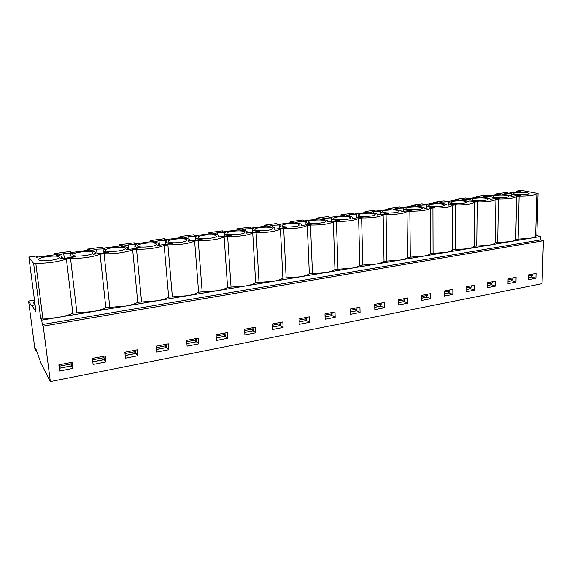 <?xml version="1.0" encoding="UTF-8"?>
<svg xmlns="http://www.w3.org/2000/svg" width="572" height="572" viewBox="0 0 572 572"><rect width="100%" height="100%" fill="white"/><g stroke="black" fill="none" stroke-linecap="round" stroke-linejoin="round"><path stroke-width="0.86" d="M42.292 324.567L540.376 239.961L540.476 236.551L41.727 320.141L42.292 324.567L43.222 326.126L50.336 381.603L41.134 363.577L35.657 348.234L36.029 351.058L34.899 348.863L28.6 301.079L31.26 305.541L35.121 304.955M32.025 305.448L35.764 311.69L35.822 310.346L28.893 257.042L37.066 255.934L36.279 257.3L57.307 254.44L54.662 253.553L70.52 251.408L69.984 252.717L90.319 249.957L87.537 249.106L102.888 247.032L102.574 248.291L122.251 245.617L119.355 244.802L134.205 242.793L134.113 244.001L153.16 241.413L150.15 240.64L164.536 238.696L164.643 239.854L183.09 237.344L179.973 236.601L193.915 234.72L194.215 235.836L212.083 233.405L208.88 232.697L222.394 230.866L222.865 231.939L240.197 229.587L236.901 228.9L250.007 227.127L250.65 228.164L267.46 225.883L264.085 225.225L276.798 223.509L277.599 224.503L293.908 222.286L290.462 221.657L302.803 219.991L303.753 220.949L319.584 218.797L316.066 218.197L328.056 216.573L329.143 217.496L344.523 215.408L340.941 214.829L352.588 213.256L353.803 214.15L368.747 212.119L365.108 211.561L376.426 210.031L377.77 210.889L392.292 208.916L388.595 208.38L399.606 206.892L401.065 207.722L415.186 205.806L411.44 205.291L422.15 203.847L423.716 204.647L437.451 202.781L433.669 202.288L444.087 200.879L445.752 201.651L459.123 199.835L455.298 199.356L465.436 197.991L467.202 198.734L480.215 196.968L476.347 196.511L486.229 195.174L488.088 195.896L500.757 194.18L496.853 193.736L506.477 192.435L508.422 193.136L520.763 191.456L516.831 191.034L521.535 190.397L538.073 193.458L536.829 235.793L535.642 235.993L536.872 193.622L538.073 193.458M28.6 301.079L34.499 300.15M50.336 381.603L542.049 283.691L543.4 240.733L540.376 239.961M43.222 326.126L543.4 240.733M58.844 364.843L72.194 362.29L72.93 368.389L59.61 370.985L58.844 364.843M92.407 358.415L105.312 355.941L105.97 361.962L93.093 364.464L92.407 358.415M124.86 352.202L137.337 349.807L137.923 355.734L125.468 358.165L124.86 352.202M156.249 346.189L168.325 343.872L168.84 349.721L156.792 352.066L156.249 346.189M186.629 340.369L198.32 338.131L198.777 343.886L187.108 346.16L186.629 340.369M216.052 334.734L227.377 332.561L227.77 338.245L216.466 340.447L216.052 334.734M244.551 329.272L255.534 327.17L255.87 332.775L244.909 334.906L244.551 329.272M272.179 323.981L282.825 321.943L283.111 327.47L272.486 329.536L272.179 323.981M298.977 318.847L309.309 316.874L309.538 322.322L299.227 324.331L298.977 318.847M324.975 313.871L334.999 311.947L335.185 317.331L325.182 319.276L324.975 313.871M350.214 309.037L359.945 307.171L360.088 312.484L350.371 314.371L350.214 309.037M374.717 304.34L384.177 302.531L384.277 307.772L374.832 309.609L374.717 304.34M398.527 299.785L407.722 298.019L407.779 303.196L398.605 304.983L398.527 299.785M421.671 295.352L430.602 293.636L430.623 298.748L421.707 300.486L421.671 295.352M444.172 291.041L452.86 289.375L452.845 294.423L444.172 296.11L444.172 291.041M466.058 286.851L474.51 285.228L474.46 290.211L466.023 291.856L466.058 286.851M487.351 282.768L495.581 281.195L495.502 286.114L487.287 287.716L487.351 282.768M508.086 278.8L516.094 277.263L515.98 282.132L507.979 283.683L508.086 278.8M528.271 274.932L536.071 273.437L535.928 278.242L528.142 279.765L528.271 274.932M36.029 351.058L36.629 350.943M59.273 368.318L71.45 365.966L71.028 362.512M92.8 361.84L104.247 359.624L103.875 356.22M125.204 355.57L135.972 353.489L135.643 350.135M156.556 349.513L166.681 347.554L166.388 344.244M186.901 343.643L196.418 341.806L196.16 338.545M216.28 337.966L225.225 336.236L225.003 333.018M244.752 332.461L253.153 330.838L252.96 327.663M272.351 327.127L280.237 325.597L280.073 322.472L280.137 323.766L279.093 325.74L272.351 327.041M299.12 321.95L306.513 320.52L306.442 318.847M325.089 316.931L332.017 315.587L331.967 314.049M350.3 312.055L356.792 310.796L356.749 309.38M374.782 307.321L380.859 306.149L380.83 304.826M398.57 302.724L404.247 301.623L404.232 300.393M421.693 298.255L426.991 297.225L426.984 296.074M444.172 293.908L449.106 292.95L449.113 291.863M466.037 289.682L470.634 288.788L470.642 287.766M487.315 285.564L491.584 284.742L491.598 283.769M508.029 281.56L511.99 280.795L512.011 279.872M528.199 277.663L531.86 276.955L531.888 276.076M511.447 193.429L504.754 193.686L501.973 194.716C507.536 194.859 510.589 195.402 511.132 196.339L520.642 195.195C514.993 195.045 511.911 194.509 511.397 193.601L511.447 193.429M491.091 196.203L484.312 196.461L481.367 197.526C486.836 197.676 489.839 198.219 490.361 199.17L500.1 198.041C494.537 197.883 491.512 197.34 491.012 196.418L491.091 196.203M470.184 199.049L463.32 199.313L460.195 200.415C465.579 200.565 468.525 201.115 469.026 202.073L479 200.958C473.53 200.801 470.556 200.25 470.077 199.321L470.184 199.049M448.713 201.98L441.763 202.245L438.452 203.382C443.736 203.532 446.625 204.09 447.104 205.055L457.321 203.961C451.937 203.796 449.02 203.246 448.562 202.302L448.713 201.98M426.648 204.99L419.605 205.262L416.101 206.428C421.285 206.578 424.109 207.143 424.574 208.115L424.367 208.515L435.027 207.043C429.751 206.878 426.891 206.32 426.455 205.369L426.648 204.99M403.968 208.079L396.825 208.358L393.121 209.559C398.198 209.717 400.965 210.281 401.408 211.261L401.136 211.733L412.105 210.21C406.928 210.046 404.125 209.481 403.71 208.53L403.968 208.079M380.637 211.261L373.402 211.54L369.483 212.784C374.453 212.941 377.148 213.513 377.57 214.493L377.227 215.036L388.517 213.478C383.447 213.306 380.709 212.741 380.316 211.776L380.637 211.261M356.642 214.536L349.306 214.815L345.159 216.102C350.014 216.259 352.645 216.831 353.053 217.818L352.617 218.44L364.242 216.831C359.28 216.659 356.613 216.094 356.234 215.129L356.642 214.536M331.939 217.903L324.503 218.189L320.12 219.512C324.86 219.677 327.42 220.249 327.806 221.228L327.27 221.95L339.239 220.292C334.398 220.12 331.796 219.548 331.438 218.583L331.939 217.903M306.506 221.371L298.963 221.657L294.33 223.03C298.949 223.194 301.444 223.766 301.809 224.746L301.158 225.561L313.492 223.852C308.773 223.681 306.234 223.109 305.891 222.143L306.506 221.371M280.309 224.939L272.651 225.232L267.767 226.655C272.258 226.819 274.674 227.391 275.018 228.364L274.231 229.286L286.951 227.527C282.353 227.349 279.894 226.777 279.565 225.811L280.309 224.939M253.31 228.621L245.545 228.922L240.376 230.387C244.737 230.552 247.083 231.124 247.411 232.096L246.468 233.126L259.581 231.31C255.119 231.131 252.731 230.566 252.416 229.601L253.31 228.621M225.475 232.418L217.589 232.718L212.133 234.241C216.359 234.406 218.626 234.97 218.94 235.936L217.818 237.094L231.353 235.221C227.02 235.035 224.71 234.47 224.41 233.519L225.475 232.418M196.761 236.336L188.76 236.636L182.997 238.209C187.08 238.381 189.275 238.939 189.568 239.89L188.238 241.184L202.216 239.246C198.026 239.067 195.788 238.503 195.502 237.559L196.761 236.336M167.124 240.376L159.002 240.683L152.917 242.313C156.857 242.485 158.973 243.036 159.252 243.979L157.693 245.409L172.129 243.415C168.075 243.229 165.916 242.671 165.651 241.734L167.124 240.376M136.529 244.544L128.271 244.859L121.85 246.546C125.647 246.718 127.678 247.268 127.949 248.191L126.126 249.778L141.041 247.712C137.137 247.526 135.056 246.975 134.799 246.053L136.529 244.544M104.919 248.856L96.532 249.177L89.747 250.929C93.393 251.101 95.352 251.637 95.603 252.545L93.479 254.29L108.909 252.159C105.155 251.973 103.153 251.43 102.91 250.522L104.919 248.856M72.244 253.317L63.721 253.639L56.549 255.455C60.053 255.627 61.926 256.156 62.169 257.035L59.71 258.966L75.676 256.757C72.072 256.571 70.149 256.034 69.92 255.148L72.244 253.317M59.123 257.057L59.266 257.343C60.217 259.96 38.589 262.362 38.717 259.595C37.916 257.114 57.565 254.69 59.123 257.057M92.564 252.459L92.778 252.81C93.679 255.384 72.637 257.536 72.78 254.84C72.015 252.452 90.662 250.236 92.564 252.459M124.903 248.019L125.189 248.434C126.055 250.951 105.534 252.881 105.698 250.25C104.962 247.962 122.694 245.924 124.903 248.019M156.192 243.722L156.556 244.194C157.379 246.654 137.344 248.37 137.523 245.81C136.822 243.615 153.704 241.749 156.192 243.722M186.472 239.561L186.93 240.083C187.716 242.492 168.118 244.008 168.311 241.52C167.639 239.418 183.741 237.702 186.472 239.561M215.801 235.535L216.352 236.1C217.103 238.452 197.898 239.79 198.105 237.366C197.469 235.349 212.848 233.776 215.801 235.535M244.223 231.631L244.866 232.239C245.588 234.534 226.741 235.7 226.962 233.347C226.348 231.424 241.069 229.973 244.223 231.631M271.772 227.849L272.515 228.493C273.209 230.723 254.69 231.739 254.926 229.451C254.34 227.613 268.447 226.283 271.772 227.849M298.491 224.181L299.342 224.853C300 227.027 281.781 227.906 282.032 225.683C281.467 223.924 295.009 222.694 298.491 224.181M324.424 220.62L325.375 221.321C326.011 223.438 308.058 224.181 308.315 222.029C307.786 220.349 320.799 219.212 324.424 220.62M349.592 217.16L350.65 217.889C351.258 219.941 333.555 220.57 333.826 218.483C333.319 216.881 345.853 215.83 349.592 217.16M374.038 213.806L375.203 214.55C375.79 216.552 358.308 217.067 358.594 215.051C358.101 213.513 370.191 212.541 374.038 213.806M397.79 210.539L399.063 211.304C399.628 213.249 382.346 213.671 382.647 211.712C382.175 210.246 393.843 209.345 397.79 210.539M420.878 207.371L422.258 208.151C422.801 210.031 405.712 210.367 406.013 208.473C405.569 207.071 416.845 206.235 420.878 207.371M443.321 204.29L444.809 205.076C445.338 206.907 428.421 207.157 428.735 205.327C428.306 203.982 439.224 203.21 443.321 204.29M465.158 201.287L466.752 202.088C467.26 203.861 450.5 204.04 450.822 202.266C450.414 200.987 460.996 200.264 465.158 201.287M486.407 198.37L488.109 199.178C488.595 200.894 471.986 201.008 472.315 199.292C471.921 198.069 482.196 197.397 486.407 198.37M507.099 195.531L508.894 196.339C509.373 198.005 492.892 198.062 493.228 196.403C492.857 195.231 502.831 194.602 507.099 195.531M527.241 192.764L529.143 193.572C529.601 195.188 513.248 195.195 513.599 193.593C513.234 192.464 522.937 191.877 527.241 192.764M28.893 257.042L33.648 263.463L35.786 263.163C45.109 263.749 60.189 261.626 66.395 258.916L70.528 258.344C79.858 258.894 94.416 256.849 100.093 254.24L104.083 253.689C113.42 254.211 127.484 252.231 132.661 249.721L136.522 249.185C145.853 249.678 159.452 247.762 164.157 245.352L167.896 244.83C179.336 244.988 188.252 243.751 194.637 241.119L198.255 240.619C209.617 240.755 218.247 239.561 224.145 237.022L227.649 236.536C238.924 236.658 247.283 235.5 252.731 233.054L256.12 232.589C267.317 232.697 275.418 231.567 280.43 229.215L283.712 228.757C294.83 228.85 302.681 227.763 307.286 225.482L310.474 225.046C321.5 225.125 329.122 224.067 333.34 221.872L336.429 221.443C347.376 221.507 354.776 220.485 358.623 218.361L361.626 217.946C372.486 218.003 379.672 217.002 383.168 214.95L386.086 214.55C396.868 214.593 403.839 213.628 407.014 211.647L409.852 211.254C420.549 211.29 427.327 210.346 430.187 208.43L432.94 208.044C443.557 208.072 450.143 207.157 452.717 205.305L455.391 204.933C465.923 204.948 472.329 204.054 474.617 202.259L477.227 201.902C487.673 201.909 493.908 201.044 495.931 199.306L498.469 198.956C508.837 198.949 514.907 198.105 516.673 196.425L519.14 196.082C529.429 196.074 535.342 195.252 536.872 193.622M496.839 194.709L496.853 193.736M476.34 197.497L476.347 196.511M455.291 200.357L455.298 199.356M433.669 203.296L433.669 202.288M411.454 206.313L411.44 205.291M388.617 209.416L388.595 208.38M365.129 212.605L365.108 211.561M340.976 215.894L340.941 214.829M316.109 219.269L316.066 218.197M290.512 222.751L290.462 221.657M264.142 226.333L264.085 225.225M236.972 230.023L236.901 228.9M208.966 233.834L208.88 232.697M180.073 237.759L179.973 236.601M150.257 241.813L150.15 240.64M134.32 243.972L134.205 242.793M119.469 245.996L119.355 244.802M103.017 248.227L102.888 247.032M87.673 250.314L87.537 249.106M70.663 252.624L70.52 251.408M54.805 254.783L54.662 253.553M41.727 320.141L40.734 318.497L33.648 263.463M37.223 257.171L37.066 255.934M34.77 302.281L33.255 302.517L35.114 304.926M31.26 305.541L34.77 304.983M516.809 191.992L516.831 191.034M40.734 318.497L42.821 318.146C47.691 318.511 53.096 318.211 59.023 317.245C64.908 316.223 69.498 314.857 72.808 313.149L66.395 258.916M42.821 318.146L35.786 263.163M72.808 313.149L92.75 311.59C98.427 310.603 102.788 309.288 105.834 307.643L100.093 254.24M76.855 312.476L70.528 258.344M72.93 368.389L71.45 365.966M105.834 307.643L125.347 306.127C130.831 305.176 134.971 303.904 137.773 302.323L132.661 249.721M109.745 306.992L104.083 253.689M105.97 361.962L104.247 359.624M137.773 302.323L156.878 300.843C162.176 299.921 166.109 298.698 168.676 297.168L164.157 245.352M141.556 301.687L136.522 249.185M137.923 355.734L135.972 353.489M168.676 297.168L187.387 295.731C192.514 294.837 196.253 293.658 198.598 292.178L194.637 241.119M172.344 296.561L167.896 244.83M168.84 349.721L166.681 347.554M198.598 292.178L216.924 290.776C221.893 289.918 225.44 288.774 227.577 287.351L224.145 237.022M202.145 291.591L198.255 240.619M198.777 343.886L196.418 341.806M227.577 287.351L245.545 285.979C250.35 285.142 253.725 284.041 255.67 282.668L252.731 233.054M231.017 286.772L227.649 236.536M227.77 338.245L225.225 336.236M255.67 282.668L273.28 281.331C277.935 280.523 281.138 279.451 282.897 278.128L280.43 229.215M259.002 282.11L256.12 232.589M255.87 332.775L253.153 330.838M282.897 278.128L300.171 276.827C304.683 276.04 307.736 275.003 309.316 273.723L307.286 225.482M286.136 277.584L283.712 228.757M283.111 327.47L280.237 325.597M309.316 273.723L326.269 272.451C330.637 271.693 333.533 270.692 334.956 269.448L333.34 221.872M312.455 273.202L310.474 225.046M309.538 322.322L306.513 320.52M334.956 269.448L351.587 268.204C355.834 267.467 358.587 266.495 359.845 265.301L358.623 218.361M338.002 268.94L336.429 221.443M335.185 317.331L332.017 315.587M359.845 265.301L376.176 264.085C380.294 263.37 382.911 262.426 384.026 261.268L383.168 214.95M362.805 264.807L361.626 217.946M360.088 312.484L356.792 310.796M384.026 261.268L400.064 260.081C404.061 259.388 406.549 258.472 407.521 257.35L407.014 211.647M386.901 260.789L386.086 214.55M384.277 307.772L380.859 306.149M407.521 257.35L423.273 256.192C427.155 255.512 429.522 254.633 430.366 253.546L430.187 208.43M410.317 256.885L409.852 211.254M407.779 303.196L404.247 301.623M430.366 253.546L445.845 252.409C449.613 251.751 451.859 250.893 452.574 249.842L452.717 205.305M433.076 253.089L432.94 208.044M430.623 298.748L426.991 297.225M452.574 249.842L467.789 248.727C471.457 248.091 473.587 247.261 474.188 246.239L474.617 202.259M455.219 249.399L455.391 204.933M452.845 294.423L449.106 292.95M474.188 246.239L489.146 245.152C492.714 244.53 494.737 243.722 495.223 242.728L495.931 199.306M476.755 245.81L477.227 201.902M474.46 290.211L470.634 288.788M495.223 242.728L509.931 241.67C513.399 241.062 515.322 240.276 515.701 239.318L516.673 196.425M497.726 242.313L498.469 198.956M495.502 286.114L491.584 284.742M515.701 239.318L530.165 238.274C533.547 237.687 535.371 236.922 535.642 235.993M518.132 238.91L519.14 196.082M515.98 282.132L511.99 280.795M540.476 236.551L536.836 235.635M535.928 278.242L531.86 276.955M64.279 258.329L63.721 253.639M97.033 253.796L96.532 249.177M128.721 249.413L128.271 244.859M159.395 245.173L159.002 240.683M188.96 239.21L188.76 236.636M217.753 235.006L217.589 232.718M245.674 231.002L245.545 228.922M272.758 227.155L272.651 225.232M299.042 223.452L298.963 221.657M324.56 219.87L324.503 218.189M349.349 216.402L349.306 214.815M373.437 213.034L373.402 211.54M396.846 209.774L396.825 208.358M419.612 206.614L419.605 205.262M441.763 203.539L441.763 202.245M463.313 200.55L463.32 199.313M484.298 197.647L484.312 196.461M504.733 194.816L504.754 193.686M374.782 307.243L379.808 306.27L381.174 304.34L381.152 303.11M421.693 298.176L425.983 297.347L427.477 295.438L427.47 294.237M466.037 289.611L469.669 288.903L471.278 287.015L471.292 285.843M508.029 281.488L511.061 280.902L512.769 279.036L512.798 277.892M325.089 316.852L330.923 315.723L332.139 313.771L332.096 312.505M216.28 337.88L224.024 336.386L224.882 334.391L224.782 333.061M156.549 349.428L165.415 347.712L165.93 344.337M92.786 361.747L102.917 359.788L103.146 356.356M59.095 364.8L59.517 368.182L70.084 366.137L70.156 362.677M125.196 355.484L134.677 353.653L135.049 350.25M186.894 343.565L195.188 341.956L195.824 338.61M244.752 332.375L251.98 330.981L252.931 329L252.853 327.685M299.12 321.872L305.391 320.656L306.528 318.69L306.47 317.417M528.199 277.592L530.959 277.062L532.711 275.203L532.739 274.074M487.315 285.492L490.64 284.849L492.299 282.968L492.32 281.817M444.172 293.836L448.126 293.071L449.678 291.169L449.685 289.983M398.57 302.645L403.224 301.751L404.654 299.828L404.64 298.613M350.3 311.976L355.72 310.932L357.014 308.987L356.978 307.743M59.517 368.182L59.71 366.151L70.327 364.107M59.531 364.714L59.71 366.151M92.75 361.44L93.036 359.745L103.303 357.772M92.871 358.329L93.036 359.745M125.075 354.333L125.261 353.546L135.192 351.637M125.118 352.152L125.261 353.546M156.392 347.726L166.052 345.702M156.313 346.174L156.442 347.554M186.737 341.727L195.931 339.954M216.144 336.071L224.882 334.391M244.637 330.595L252.931 329M272.251 325.282L280.137 323.766M299.034 320.134L306.528 318.69M325.025 315.136L332.139 313.771M528.242 276.062L532.711 275.203M508.058 279.944L512.769 279.036M487.337 283.926L492.299 282.968M466.051 288.023L471.278 287.015M444.172 292.228L449.678 291.169M421.678 296.553L427.477 295.438M398.548 301.001L404.654 299.828M374.746 305.577L381.174 304.34M350.25 310.289L357.014 308.987M62.355 258.594L62.169 257.035M70.192 257.514L69.92 255.148M95.76 253.975L95.603 252.545M103.167 252.953L102.91 250.522M128.078 249.506L127.949 248.191M135.042 248.541L134.799 246.053M159.359 245.181L159.252 243.979M165.866 244.28L165.651 241.734M189.654 240.984L189.568 239.89M195.703 240.147L195.502 237.559M219.012 236.922L218.94 235.936M224.589 236.15L224.41 233.519M247.469 232.99L247.411 232.096M252.574 232.282L252.416 229.601M275.06 229.172L275.018 228.364M279.701 228.528L279.565 225.811M301.837 225.468L301.809 224.746M306.006 224.889L305.891 222.143M327.827 221.872L327.806 221.228M331.531 221.357L331.438 218.583M353.067 218.382L353.053 217.818M356.306 217.932L356.234 215.129M377.584 214.986L377.57 214.493M380.366 214.6L380.316 211.776M401.408 211.69L401.408 211.261M403.746 211.368L403.71 208.53M426.469 208.229L426.455 205.369M448.562 205.169L448.562 202.302M470.055 202.195L470.077 199.321M490.969 199.299L491.012 196.418M511.332 196.482L511.397 193.601"/></g></svg>
